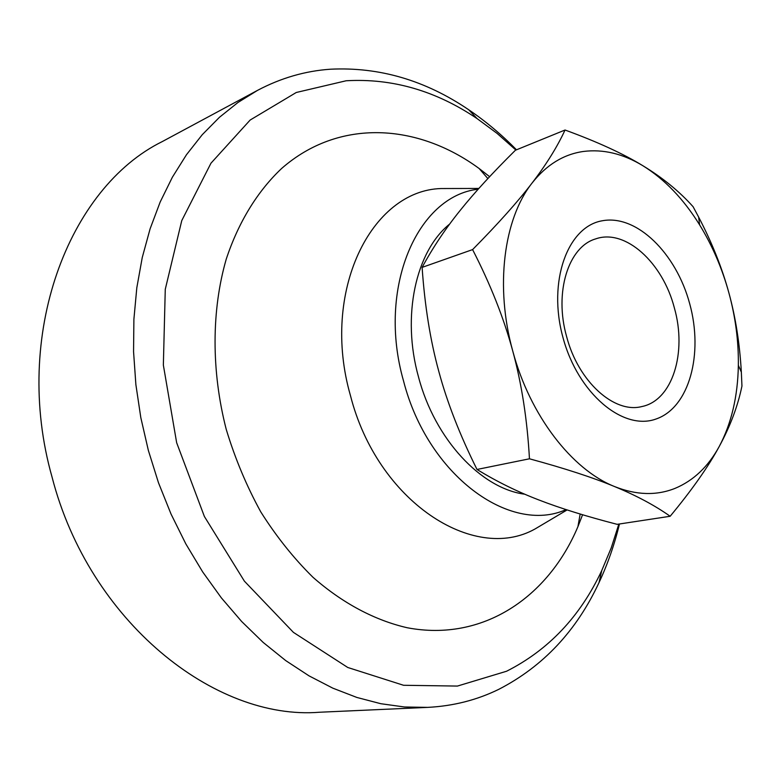 <?xml version="1.0" encoding="UTF-8"?>
<svg xmlns="http://www.w3.org/2000/svg" width="781" height="781" viewBox="0 0 781 781"><rect width="100%" height="100%" fill="white"/><g stroke="black" fill="none" stroke-linecap="round" stroke-linejoin="round"><path stroke-width="1.17" d="M548.057 521.239L535.024 528.981C473.706 563.462 377.428 501.451 350.474 395.655C320.483 291.498 371.336 190.408 441.148 188.543L456.309 188.504M566.059 509.602C510.091 534.77 427.734 475.434 403.572 381.089C376.832 287.896 417.454 195.933 478.177 189.197M524.842 494.227C481.301 488.633 434.9 439.459 418.538 377.086C401.366 315.885 415.843 251.131 449.71 224.01M674.345 307.851C662.727 262.611 625.269 228.286 595.6 238.918C568.431 246.747 553.963 292.24 566.625 336.611C578.262 381.616 614.276 413.832 641.826 406.559C672.539 400.516 687.173 352.446 674.345 307.851M562.974 337.529C547.491 281.55 567.582 226.519 602.249 220.779C636.73 214.199 676.209 253.337 689.691 303.702C703.613 353.939 689.35 407.487 656.186 418.958C623.277 431.249 577.969 393.624 562.974 337.529M719.213 446.527C708.308 466.716 691.956 489.96 670.157 516.27C654.927 505.483 636.417 495.584 614.598 486.573C593.004 477.581 564.624 468.327 529.459 458.798C527.243 419.592 521.659 383.637 512.726 350.933C503.872 318.209 490.497 284.43 472.593 249.598C498.122 223.737 517.94 201.566 532.046 183.076C546.329 164.449 557.322 146.76 565.044 130.017C597.172 141.751 623.072 153.623 642.724 165.631C622.974 153.701 603.196 148.976 583.387 151.465C563.56 154.296 546.446 164.83 532.046 183.076C503.716 218.875 494.871 286.695 512.726 350.933C529.85 415.375 571.907 469.684 614.598 486.573C636.32 495.193 656.479 495.789 675.077 488.359C693.479 480.647 708.191 466.696 719.213 446.527C731.426 423.527 737.801 396.465 738.348 365.342C738.65 341.424 735.526 317.379 728.985 293.217C722.2 268.498 712.409 245.703 699.6 224.84C683.492 198.891 664.533 179.152 642.724 165.631C662.571 177.668 679.363 191.365 693.098 206.711L698.644 217.089C712.077 242.842 722.191 268.215 728.985 293.217C735.643 317.633 739.763 343.943 741.345 372.146L741.95 386.058C737.84 406.061 730.264 426.221 719.213 446.527M565.044 130.017L515.411 150.245C492.899 172.494 474.457 192.595 460.068 210.558C445.619 228.452 432.967 247.392 422.111 267.385C424.766 305.879 430.331 340.536 438.795 371.375C447.093 402.254 459.833 434.949 477.006 469.459C496.57 481.467 517.139 491.61 538.714 499.899C560.27 508.265 586.424 516.407 617.156 524.334L670.157 516.27M529.459 458.798L477.006 469.459M472.593 249.598L422.111 267.385M257.525 90.371L162.282 141.576C68.777 187.596 11.764 334.883 52.063 477.123C89.288 621.559 214.863 720.804 319.634 712.233L427.666 707.381L404.49 706.99L380.825 703.71L356.868 697.453L332.862 688.178L309.071 675.887L285.748 660.609L263.168 642.421L241.622 621.461L221.374 597.895L202.699 571.956L185.839 543.908L171.039 514.064L158.484 482.765L148.351 450.403L140.814 417.64L135.874 384.594L133.561 351.684L133.893 319.292L136.812 287.789L142.249 257.535L150.098 228.833L160.193 201.976L172.376 177.209L186.464 154.736L202.24 134.713L219.481 117.267L237.99 102.467L257.525 90.371C280.896 78.002 305.195 70.954 330.412 69.216C379.254 66.805 425.333 80.306 468.639 109.711C485.636 121.211 501.587 134.576 516.475 149.806M582.577 514.747L577.92 526.667C548.282 597.104 483.019 642.138 407.331 627.768C375.075 620.407 342.722 603.391 312.976 577.286C293.744 558.327 276.347 536.547 260.795 511.926C246.562 485.997 235.052 458.486 226.246 429.423C211.182 370.868 211.485 310.145 226.256 259.087C238.615 221.804 257.74 190.974 281.668 168.442C339.247 118.038 417.903 123.466 479.163 168.54L489.628 176.682M515.899 150.04L497.048 133.366L477.152 118.644C435.935 90.752 392.277 78.129 346.168 80.765L296.263 92.49L250.164 120.03L210.968 163.2L181.768 220.584L165.269 289.292L163.356 365.088L176.652 442.71L204.388 516.495L244.385 581.142L293.431 632.385L347.76 667.482L403.562 685.279L457.422 686.069L506.566 671.24C548.545 650.017 580.273 616.453 601.76 570.54L611.23 547.871L618.845 524.071M619.47 523.983C614.491 544.562 607.677 564.097 599.027 582.577C576.505 630.902 543.107 666.486 498.825 689.311C476.898 700.059 453.175 706.083 427.666 707.381M487.861 178.576L479.163 168.54M478.851 188.446L441.148 188.543M567.104 509.934L535.024 528.981M580.166 514.025L577.92 526.667M699.6 224.84L698.644 217.089M738.348 365.342L741.345 372.146M477.152 118.644L468.639 109.711M601.76 570.54L599.027 582.577"/></g></svg>
